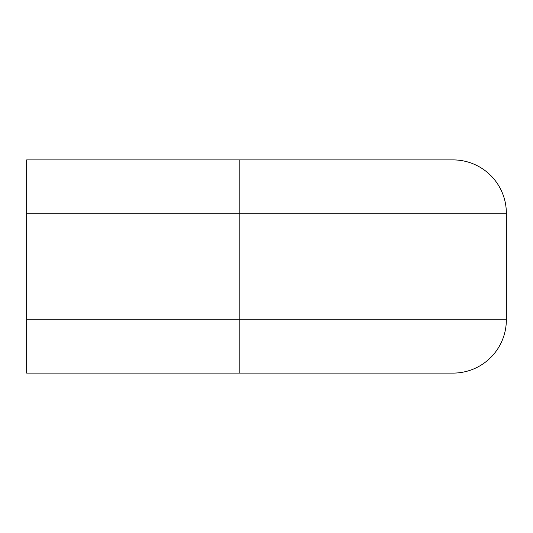 <?xml version="1.0" encoding="UTF-8"?>
<svg xmlns="http://www.w3.org/2000/svg" width="533" height="533" viewBox="0 0 533 533"><rect width="100%" height="100%" fill="white"/><g stroke="black" fill="none" stroke-linecap="round" stroke-linejoin="round"><path stroke-width="0.8" d="M26.65 213.2L26.65 373.1L453.05 373.1A53.3 53.3 0 0 0 506.35 319.8L506.35 213.2A53.3 53.3 0 0 0 453.05 159.9L26.65 159.9L26.65 213.2L239.85 213.2L239.85 159.9M506.35 213.2A53.3 53.3 0 0 0 453.05 159.9A53.3 53.3 0 0 1 506.35 213.2L239.85 213.2L239.85 373.1M506.35 319.8A53.3 53.3 0 0 1 453.05 373.1A53.3 53.3 0 0 0 506.35 319.8L26.65 319.8"/></g></svg>
